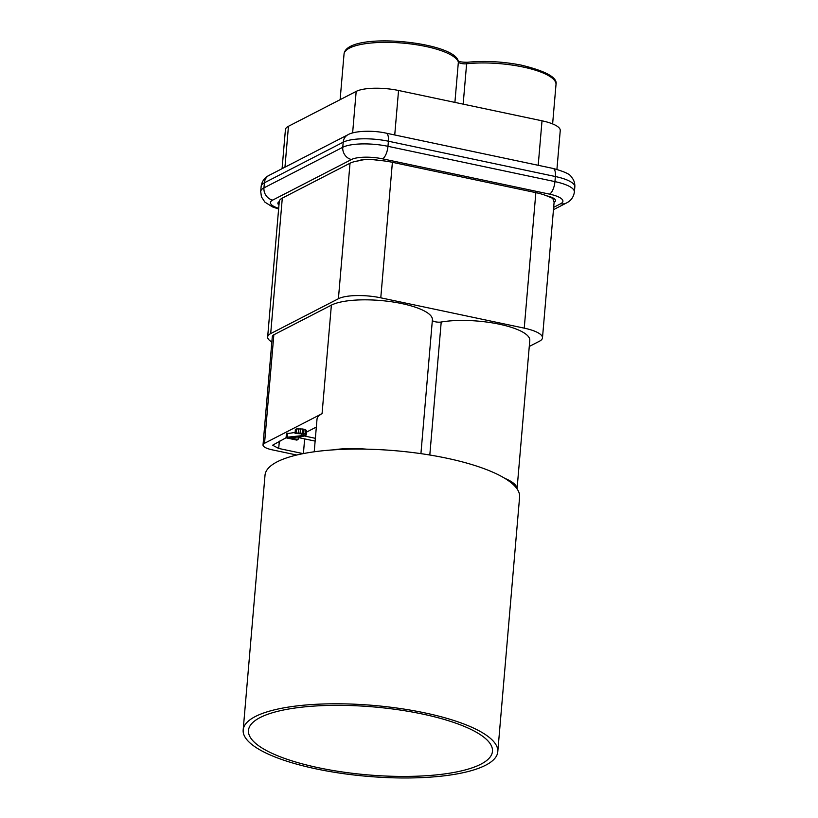<?xml version="1.0" encoding="UTF-8"?>
<svg xmlns="http://www.w3.org/2000/svg" width="818" height="818" viewBox="0 0 818 818"><rect width="100%" height="100%" fill="white"/><g stroke="black" fill="none" stroke-linecap="round" stroke-linejoin="round"><path stroke-width="1.23" d="M517.048 488.867A127.761 35.583 -175.1 0 0 504.859 478.366A53.231 14.826 4.9 0 1 517.048 488.867A127.761 35.583 -175.1 0 1 519.604 497.088L497.773 751.793A127.761 35.583 -175.1 0 0 424.828 712.887A127.761 35.583 -175.1 0 0 243.171 729.973A127.761 35.583 -175.1 0 0 316.116 768.879A127.761 35.583 -175.1 0 0 497.773 751.793M366.75 449.174A127.761 35.583 -175.1 0 0 332.762 449.9A53.231 14.826 4.9 0 1 366.75 449.174A127.761 35.583 -175.1 0 1 446.669 458.182A127.761 35.583 -175.1 0 1 504.859 478.366M332.762 449.9A127.761 35.583 -175.1 0 0 265.012 475.258L243.171 729.973M517.058 488.878L529.788 340.421A53.231 14.826 -175.1 0 0 499.399 324.214A53.231 14.826 -175.1 0 0 441.209 322.026A5.327 1.483 4.9 0 1 435.391 321.801A5.327 1.483 4.9 0 1 432.354 320.288M271.852 341.955A31.943 8.896 4.9 0 1 267.65 336.965A31.943 8.896 4.9 0 1 270.686 333.611L338.407 298.734A31.943 8.896 4.9 0 1 380.779 297.824L524.236 328.151A31.943 8.896 4.9 0 1 542.477 337.875A31.943 8.896 4.9 0 1 539.44 341.229L529.277 346.464M420.922 453.642L432.395 319.838A53.231 14.826 -175.1 0 0 401.996 303.621A53.231 14.826 -175.1 0 0 331.372 305.145L273.846 334.777A15.971 4.448 -175.1 0 0 272.322 336.454L263.018 444.961A15.971 4.448 4.9 0 1 264.541 443.284L322.067 413.652A53.231 14.826 -175.1 0 0 317.006 419.245L314.214 451.802M296.74 455.023L272.138 449.818A15.971 4.448 4.9 0 1 263.018 444.961M316.321 427.18A5.327 1.483 -175.1 0 0 315.584 427.446L306.453 432.149M315.37 438.315L304.623 436.045M298.233 437.548L315.135 441.096M286.075 437.753L272.609 445.207L278.682 448.448L279.367 441.127M303.171 453.632L278.682 448.448M295.124 432.446L286.412 433.755L286.065 437.834L287.271 437.211L287.619 433.131M296.31 432.998L303.693 433.325L306.198 435.084L306.546 431.014L305.595 429.757L302.844 429L296.658 428.918L295.39 429.348L295.042 433.428L296.31 432.998L296.658 428.918M379.102 160.41A15.971 4.448 -175.1 0 0 358.345 160.86L361.464 160.175C365.339 159.265 370.39 159.244 376.638 160.103L379.102 160.41A31.943 8.896 -175.1 0 1 392.395 162.312L535.851 192.639A31.943 8.896 -175.1 0 1 546.659 195.829L552.794 198.365L554.103 202.24A15.971 4.448 -175.1 0 0 546.659 195.829M358.345 160.86A31.943 8.896 -175.1 0 0 350.022 163.222L282.302 198.109A31.943 8.896 -175.1 0 0 279.265 201.463A31.943 8.896 -175.1 0 0 279.255 201.596A15.971 4.448 -175.1 0 0 278.958 205.011M542.477 337.875L554.093 202.373A31.943 8.896 -175.1 0 0 554.103 202.24M282.077 168.672L285.421 129.633A31.943 8.896 -175.1 0 1 288.457 126.279L356.178 91.401A31.943 8.896 -175.1 0 1 398.55 90.481L542.017 120.808A31.943 8.896 -175.1 0 1 560.248 130.543L556.925 169.367M287.271 437.211L303.253 435.513L303.856 434.767L302.19 433.888L295.042 433.428M298.468 432.753L298.815 428.673M300.155 432.753L300.503 428.683M302.486 433.08L302.844 429M303.693 433.325L304.04 429.256M305.247 433.837L305.595 429.757M305.963 434.338L306.31 430.258M306.198 435.084L302.466 436.567L289.674 437.712L298.069 439.491L298.284 436.945M298.069 439.491L296.862 440.115L286.065 437.834M301.689 435.882L301.873 433.816M303.253 435.513L303.355 434.297M303.734 435.268L303.785 434.685M422.558 714.053A122.444 34.1 4.9 0 1 492.467 751.343A122.444 34.1 4.9 0 1 318.386 767.713A122.444 34.1 4.9 0 1 248.478 730.423A122.444 34.1 4.9 0 1 422.558 714.053M429.808 455.012L441.209 322.026M273.846 334.777L264.541 443.284M322.067 413.652L331.372 305.145M278.672 208.355A23.425 6.524 4.9 0 1 272.67 200.103L351.495 159.51A23.425 6.524 4.9 0 1 382.568 158.835L549.532 194.132A23.425 6.524 4.9 0 1 560.678 203.733L553.663 207.343M278.621 208.989L272.414 206.882L264.889 202.128L261.433 196.862L260.717 191.463A34.07 9.489 4.9 0 1 263.948 187.884A10.644 9.346 62.7 0 0 272.67 200.103M553.469 209.684L566.434 203.007A10.644 9.346 -117.3 0 1 560.678 203.733M549.532 194.132A10.644 4.141 -78.1 0 0 554.941 181.616A34.07 9.489 4.9 0 1 574.389 191.985L574.829 186.893A34.07 9.489 -175.1 0 0 555.371 176.524L388.407 141.217L387.967 146.32L554.941 181.616L555.371 176.524A10.644 4.141 -78.1 0 0 553.05 168.436C564.338 171.555 570.402 174.357 571.24 176.841C573.837 179.643 575.034 182.997 574.829 186.893M351.495 159.51A10.644 9.346 -117.3 0 1 342.762 147.291A34.07 9.489 4.9 0 1 387.967 146.32A10.644 4.141 101.9 0 1 382.568 158.835M263.948 187.884L342.762 147.291L343.202 142.199L264.388 182.792L263.948 187.884M553.05 168.436L386.076 133.14A10.644 4.141 101.9 0 1 388.407 141.217A34.07 9.489 -175.1 0 0 343.202 142.199A10.644 9.346 -117.3 0 1 347.926 134.755L269.112 175.349A10.644 9.346 62.7 0 0 264.388 182.792A34.07 9.489 -175.1 0 0 261.147 186.371L260.717 191.463M398.55 90.481L394.736 134.97M538.203 165.297L542.017 120.808M352.619 132.956L356.178 91.401M288.457 126.279L284.95 167.189M552.62 123.927L556.005 84.551A57.495 16.012 -175.1 0 0 523.172 67.035A57.495 16.012 -175.1 0 0 466.618 63.794L463.162 104.142M454.9 102.393L458.366 62.045A57.495 16.012 -175.1 0 0 443.1 51.35A57.495 16.012 -175.1 0 0 425.779 46.452A57.495 16.012 -175.1 0 0 344.03 54.131C346.096 30.879 454.716 41.442 458.274 61.268A2.127 2.035 -18.2 0 1 458.366 62.045A5.327 1.483 4.9 0 0 461.383 63.487A5.327 1.483 4.9 0 0 466.618 63.794A2.127 1.186 -96.3 0 1 467.569 62.26C484.685 60.573 502.61 61.534 521.352 65.143C546.158 71.186 557.712 77.659 556.005 84.551M304.633 438.877L303.417 453.581M524.236 328.151L535.851 192.639M392.395 162.312L380.779 297.824M338.407 298.734L350.022 163.222M282.302 198.109L270.686 333.611M566.434 203.007C570.964 200.788 573.612 197.118 574.389 191.985M386.076 133.14C372.078 130.001 354 130.972 347.926 134.755M269.112 175.349C264.582 177.578 261.924 181.248 261.147 186.371M458.039 60.859C459.317 61.81 462.497 62.28 467.569 62.26M340.124 99.663L344.03 54.131M267.65 336.965L279.265 201.463"/></g></svg>
